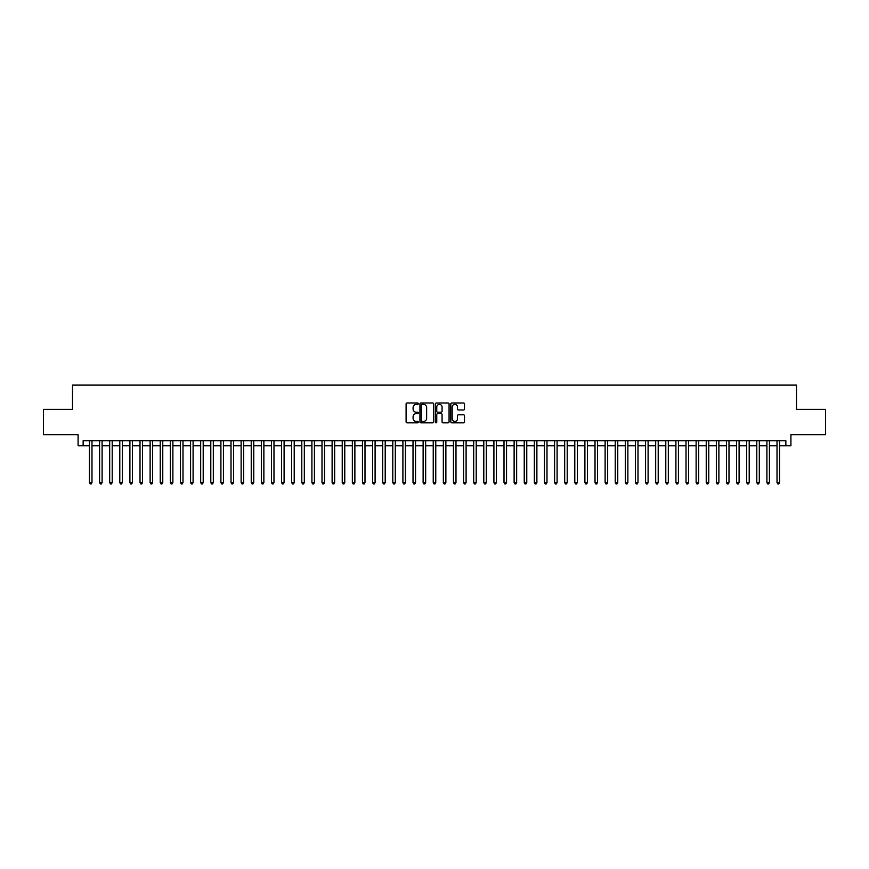 <?xml version="1.0" encoding="UTF-8"?>
<svg xmlns="http://www.w3.org/2000/svg" width="869" height="869" viewBox="0 0 869 869"><rect width="100%" height="100%" fill="white"/><g stroke="black" fill="none" stroke-linecap="round" stroke-linejoin="round"><path stroke-width="1.3" d="M418.326 403.683A0.695 0.695 0 0 0 417.631 402.988L407.083 402.988A0.988 0.988 0 0 0 406.095 403.976L406.095 421.845A0.988 0.988 0 0 0 407.083 422.834L417.631 422.834A0.695 0.695 0 0 0 418.326 422.138A0.695 0.695 0 0 0 417.631 421.443L416.262 421.443A3.172 3.172 0 0 1 413.09 418.271L413.09 416.783A3.172 3.172 0 0 1 416.262 413.611L417.631 413.611A0.695 0.695 0 0 0 418.326 412.916A0.695 0.695 0 0 0 417.631 412.221L416.262 412.221A3.172 3.172 0 0 1 413.09 409.038L413.09 407.55A3.172 3.172 0 0 1 416.262 404.378L417.631 404.378A0.695 0.695 0 0 0 418.326 403.683M463.503 409.983A0.988 0.988 0 0 0 464.502 408.995L464.502 403.976A0.988 0.988 0 0 0 463.503 402.988L451.793 402.988A0.988 0.988 0 0 0 450.805 403.976L450.805 421.845A0.988 0.988 0 0 0 451.793 422.834L463.503 422.834A0.988 0.988 0 0 0 464.502 421.845L464.502 415.795A0.988 0.988 0 0 0 463.503 414.795L458.495 414.795A0.988 0.988 0 0 0 457.496 415.795L457.496 418.793A2.65 2.65 0 0 1 454.845 421.443A2.65 2.65 0 0 1 452.195 418.793L452.195 407.029A2.65 2.65 0 0 1 454.845 404.378A2.65 2.65 0 0 1 457.496 407.029L457.496 408.995A0.988 0.988 0 0 0 458.495 409.983L463.503 409.983M83.142 445.775L83.142 440.713L785.858 440.713L785.858 445.775L790.92 445.775L790.92 434.652L825.55 434.652L825.55 409.375L796.482 409.375L796.482 385.108L72.518 385.108L72.518 409.375L43.45 409.375L43.45 434.652L78.08 434.652L78.08 445.775L89.453 445.775M433.631 403.976A0.988 0.988 0 0 0 432.643 402.988L420.933 402.988A0.988 0.988 0 0 0 419.933 403.976L419.933 421.845A0.988 0.988 0 0 0 420.933 422.834L432.643 422.834A0.988 0.988 0 0 0 433.631 421.845L433.631 403.976M436.357 402.988L448.067 402.988A0.988 0.988 0 0 1 449.067 403.976L449.067 421.845A0.988 0.988 0 0 1 448.067 422.834L443.06 422.834A0.988 0.988 0 0 1 442.071 421.845L442.071 414.6A0.988 0.988 0 0 0 441.072 413.611L437.748 413.611A0.988 0.988 0 0 0 436.759 414.6L436.759 422.138A0.695 0.695 0 0 1 436.064 422.834A0.695 0.695 0 0 1 435.369 422.138L435.369 403.976A0.988 0.988 0 0 1 436.357 402.988M91.984 445.775L99.566 445.775M102.097 445.775L109.679 445.775M112.21 445.775L119.792 445.775M122.323 445.775L129.905 445.775M132.425 445.775L140.007 445.775M142.538 445.775L150.12 445.775M152.651 445.775L160.233 445.775M162.764 445.775L170.346 445.775M172.877 445.775L180.459 445.775M182.99 445.775L190.572 445.775M193.092 445.775L200.674 445.775M203.205 445.775L210.787 445.775M213.318 445.775L220.9 445.775M223.431 445.775L231.013 445.775M233.544 445.775L241.126 445.775M243.657 445.775L251.239 445.775M253.759 445.775L261.341 445.775M263.872 445.775L271.454 445.775M273.985 445.775L281.567 445.775M284.098 445.775L291.68 445.775M294.211 445.775L301.793 445.775M304.324 445.775L311.906 445.775M314.426 445.775L322.008 445.775M324.539 445.775L332.121 445.775M334.652 445.775L342.234 445.775M344.765 445.775L352.347 445.775M354.878 445.775L362.46 445.775M364.991 445.775L372.573 445.775M375.093 445.775L382.675 445.775M385.206 445.775L392.788 445.775M395.319 445.775L402.901 445.775M405.432 445.775L413.014 445.775M415.545 445.775L423.127 445.775M425.658 445.775L433.24 445.775M435.76 445.775L443.342 445.775M445.873 445.775L453.455 445.775M455.986 445.775L463.568 445.775M466.099 445.775L473.681 445.775M476.212 445.775L483.794 445.775M486.325 445.775L493.907 445.775M496.427 445.775L504.009 445.775M506.54 445.775L514.122 445.775M516.653 445.775L524.235 445.775M526.766 445.775L534.348 445.775M536.879 445.775L544.461 445.775M546.992 445.775L554.574 445.775M557.094 445.775L564.676 445.775M567.207 445.775L574.789 445.775M577.32 445.775L584.902 445.775M587.433 445.775L595.015 445.775M597.546 445.775L605.128 445.775M607.659 445.775L615.241 445.775M617.761 445.775L625.343 445.775M627.874 445.775L635.456 445.775M637.987 445.775L645.569 445.775M648.1 445.775L655.682 445.775M658.213 445.775L665.795 445.775M668.326 445.775L675.908 445.775M678.428 445.775L686.01 445.775M688.541 445.775L696.123 445.775M698.654 445.775L706.236 445.775M708.767 445.775L716.349 445.775M718.88 445.775L726.462 445.775M728.993 445.775L736.575 445.775M739.095 445.775L746.677 445.775M749.208 445.775L756.79 445.775M759.321 445.775L766.903 445.775M769.434 445.775L777.016 445.775M779.547 445.775L785.858 445.775M422.019 404.378A0.695 0.695 0 0 0 421.324 405.073L421.324 420.748A0.695 0.695 0 0 0 422.019 421.443L423.464 421.443A3.172 3.172 0 0 0 426.636 418.271L426.636 407.55A3.172 3.172 0 0 0 423.464 404.378L422.019 404.378M442.071 407.083A2.65 2.65 0 0 0 439.41 404.422A2.65 2.65 0 0 0 436.759 407.083L436.759 411.222A0.988 0.988 0 0 0 437.748 412.221L441.072 412.221A0.988 0.988 0 0 0 442.071 411.222L442.071 407.083M91.984 440.713L91.984 482.577L89.453 482.577L89.453 440.713M91.984 482.577L91.223 483.892L90.213 483.892L89.453 482.577M102.097 440.713L102.097 482.577L99.566 482.577L99.566 440.713M102.097 482.577L101.336 483.892L100.326 483.892L99.566 482.577M112.21 440.713L112.21 482.577L109.679 482.577L109.679 440.713M112.21 482.577L111.449 483.892L110.439 483.892L109.679 482.577M122.323 440.713L122.323 482.577L119.792 482.577L119.792 440.713M122.323 482.577L121.562 483.892L120.552 483.892L119.792 482.577M132.425 440.713L132.425 482.577L129.905 482.577L129.905 440.713M132.425 482.577L131.675 483.892L130.654 483.892L129.905 482.577M142.538 440.713L142.538 482.577L140.007 482.577L140.007 440.713M142.538 482.577L141.777 483.892L140.767 483.892L140.007 482.577M152.651 440.713L152.651 482.577L150.12 482.577L150.12 440.713M152.651 482.577L151.89 483.892L150.88 483.892L150.12 482.577M162.764 440.713L162.764 482.577L160.233 482.577L160.233 440.713M162.764 482.577L162.003 483.892L160.993 483.892L160.233 482.577M172.877 440.713L172.877 482.577L170.346 482.577L170.346 440.713M172.877 482.577L172.116 483.892L171.106 483.892L170.346 482.577M182.99 440.713L182.99 482.577L180.459 482.577L180.459 440.713M182.99 482.577L182.229 483.892L181.219 483.892L180.459 482.577M193.092 440.713L193.092 482.577L190.572 482.577L190.572 440.713M193.092 482.577L192.342 483.892L191.321 483.892L190.572 482.577M203.205 440.713L203.205 482.577L200.674 482.577L200.674 440.713M203.205 482.577L202.444 483.892L201.434 483.892L200.674 482.577M213.318 440.713L213.318 482.577L210.787 482.577L210.787 440.713M213.318 482.577L212.557 483.892L211.547 483.892L210.787 482.577M223.431 440.713L223.431 482.577L220.9 482.577L220.9 440.713M223.431 482.577L222.67 483.892L221.66 483.892L220.9 482.577M233.544 440.713L233.544 482.577L231.013 482.577L231.013 440.713M233.544 482.577L232.783 483.892L231.773 483.892L231.013 482.577M243.657 440.713L243.657 482.577L241.126 482.577L241.126 440.713M243.657 482.577L242.896 483.892L241.886 483.892L241.126 482.577M253.759 440.713L253.759 482.577L251.239 482.577L251.239 440.713M253.759 482.577L253.009 483.892L251.988 483.892L251.239 482.577M263.872 440.713L263.872 482.577L261.341 482.577L261.341 440.713M263.872 482.577L263.111 483.892L262.101 483.892L261.341 482.577M273.985 440.713L273.985 482.577L271.454 482.577L271.454 440.713M273.985 482.577L273.224 483.892L272.214 483.892L271.454 482.577M284.098 440.713L284.098 482.577L281.567 482.577L281.567 440.713M284.098 482.577L283.337 483.892L282.327 483.892L281.567 482.577M294.211 440.713L294.211 482.577L291.68 482.577L291.68 440.713M294.211 482.577L293.45 483.892L292.44 483.892L291.68 482.577M304.324 440.713L304.324 482.577L301.793 482.577L301.793 440.713M304.324 482.577L303.563 483.892L302.553 483.892L301.793 482.577M314.426 440.713L314.426 482.577L311.906 482.577L311.906 440.713M314.426 482.577L313.676 483.892L312.655 483.892L311.906 482.577M324.539 440.713L324.539 482.577L322.008 482.577L322.008 440.713M324.539 482.577L323.779 483.892L322.768 483.892L322.008 482.577M334.652 440.713L334.652 482.577L332.121 482.577L332.121 440.713M334.652 482.577L333.892 483.892L332.881 483.892L332.121 482.577M344.765 440.713L344.765 482.577L342.234 482.577L342.234 440.713M344.765 482.577L344.005 483.892L342.994 483.892L342.234 482.577M354.878 440.713L354.878 482.577L352.347 482.577L352.347 440.713M354.878 482.577L354.118 483.892L353.107 483.892L352.347 482.577M364.991 440.713L364.991 482.577L362.46 482.577L362.46 440.713M364.991 482.577L364.23 483.892L363.22 483.892L362.46 482.577M375.093 440.713L375.093 482.577L372.573 482.577L372.573 440.713M375.093 482.577L374.343 483.892L373.322 483.892L372.573 482.577M385.206 440.713L385.206 482.577L382.675 482.577L382.675 440.713M385.206 482.577L384.446 483.892L383.435 483.892L382.675 482.577M395.319 440.713L395.319 482.577L392.788 482.577L392.788 440.713M395.319 482.577L394.559 483.892L393.548 483.892L392.788 482.577M405.432 440.713L405.432 482.577L402.901 482.577L402.901 440.713M405.432 482.577L404.672 483.892L403.661 483.892L402.901 482.577M415.545 440.713L415.545 482.577L413.014 482.577L413.014 440.713M415.545 482.577L414.785 483.892L413.774 483.892L413.014 482.577M425.658 440.713L425.658 482.577L423.127 482.577L423.127 440.713M425.658 482.577L424.898 483.892L423.887 483.892L423.127 482.577M435.76 440.713L435.76 482.577L433.24 482.577L433.24 440.713M435.76 482.577L435.011 483.892L433.989 483.892L433.24 482.577M445.873 440.713L445.873 482.577L443.342 482.577L443.342 440.713M445.873 482.577L445.113 483.892L444.102 483.892L443.342 482.577M455.986 440.713L455.986 482.577L453.455 482.577L453.455 440.713M455.986 482.577L455.226 483.892L454.215 483.892L453.455 482.577M466.099 440.713L466.099 482.577L463.568 482.577L463.568 440.713M466.099 482.577L465.339 483.892L464.328 483.892L463.568 482.577M476.212 440.713L476.212 482.577L473.681 482.577L473.681 440.713M476.212 482.577L475.452 483.892L474.441 483.892L473.681 482.577M486.325 440.713L486.325 482.577L483.794 482.577L483.794 440.713M486.325 482.577L485.565 483.892L484.554 483.892L483.794 482.577M496.427 440.713L496.427 482.577L493.907 482.577L493.907 440.713M496.427 482.577L495.678 483.892L494.657 483.892L493.907 482.577M506.54 440.713L506.54 482.577L504.009 482.577L504.009 440.713M506.54 482.577L505.78 483.892L504.77 483.892L504.009 482.577M516.653 440.713L516.653 482.577L514.122 482.577L514.122 440.713M516.653 482.577L515.893 483.892L514.882 483.892L514.122 482.577M526.766 440.713L526.766 482.577L524.235 482.577L524.235 440.713M526.766 482.577L526.006 483.892L524.995 483.892L524.235 482.577M536.879 440.713L536.879 482.577L534.348 482.577L534.348 440.713M536.879 482.577L536.119 483.892L535.108 483.892L534.348 482.577M546.992 440.713L546.992 482.577L544.461 482.577L544.461 440.713M546.992 482.577L546.232 483.892L545.221 483.892L544.461 482.577M557.094 440.713L557.094 482.577L554.574 482.577L554.574 440.713M557.094 482.577L556.345 483.892L555.324 483.892L554.574 482.577M567.207 440.713L567.207 482.577L564.676 482.577L564.676 440.713M567.207 482.577L566.447 483.892L565.437 483.892L564.676 482.577M577.32 440.713L577.32 482.577L574.789 482.577L574.789 440.713M577.32 482.577L576.56 483.892L575.55 483.892L574.789 482.577M587.433 440.713L587.433 482.577L584.902 482.577L584.902 440.713M587.433 482.577L586.673 483.892L585.663 483.892L584.902 482.577M597.546 440.713L597.546 482.577L595.015 482.577L595.015 440.713M597.546 482.577L596.786 483.892L595.776 483.892L595.015 482.577M607.659 440.713L607.659 482.577L605.128 482.577L605.128 440.713M607.659 482.577L606.899 483.892L605.889 483.892L605.128 482.577M617.761 440.713L617.761 482.577L615.241 482.577L615.241 440.713M617.761 482.577L617.012 483.892L615.991 483.892L615.241 482.577M627.874 440.713L627.874 482.577L625.343 482.577L625.343 440.713M627.874 482.577L627.114 483.892L626.104 483.892L625.343 482.577M637.987 440.713L637.987 482.577L635.456 482.577L635.456 440.713M637.987 482.577L637.227 483.892L636.217 483.892L635.456 482.577M648.1 440.713L648.1 482.577L645.569 482.577L645.569 440.713M648.1 482.577L647.34 483.892L646.33 483.892L645.569 482.577M658.213 440.713L658.213 482.577L655.682 482.577L655.682 440.713M658.213 482.577L657.453 483.892L656.443 483.892L655.682 482.577M668.326 440.713L668.326 482.577L665.795 482.577L665.795 440.713M668.326 482.577L667.566 483.892L666.556 483.892L665.795 482.577M678.428 440.713L678.428 482.577L675.908 482.577L675.908 440.713M678.428 482.577L677.679 483.892L676.658 483.892L675.908 482.577M688.541 440.713L688.541 482.577L686.01 482.577L686.01 440.713M688.541 482.577L687.781 483.892L686.771 483.892L686.01 482.577M698.654 440.713L698.654 482.577L696.123 482.577L696.123 440.713M698.654 482.577L697.894 483.892L696.884 483.892L696.123 482.577M708.767 440.713L708.767 482.577L706.236 482.577L706.236 440.713M708.767 482.577L708.007 483.892L706.997 483.892L706.236 482.577M718.88 440.713L718.88 482.577L716.349 482.577L716.349 440.713M718.88 482.577L718.12 483.892L717.11 483.892L716.349 482.577M728.993 440.713L728.993 482.577L726.462 482.577L726.462 440.713M728.993 482.577L728.233 483.892L727.223 483.892L726.462 482.577M739.095 440.713L739.095 482.577L736.575 482.577L736.575 440.713M739.095 482.577L738.346 483.892L737.325 483.892L736.575 482.577M749.208 440.713L749.208 482.577L746.677 482.577L746.677 440.713M749.208 482.577L748.448 483.892L747.438 483.892L746.677 482.577M759.321 440.713L759.321 482.577L756.79 482.577L756.79 440.713M759.321 482.577L758.561 483.892L757.551 483.892L756.79 482.577M769.434 440.713L769.434 482.577L766.903 482.577L766.903 440.713M769.434 482.577L768.674 483.892L767.664 483.892L766.903 482.577M779.547 440.713L779.547 482.577L777.016 482.577L777.016 440.713M779.547 482.577L778.787 483.892L777.777 483.892L777.016 482.577"/></g></svg>
